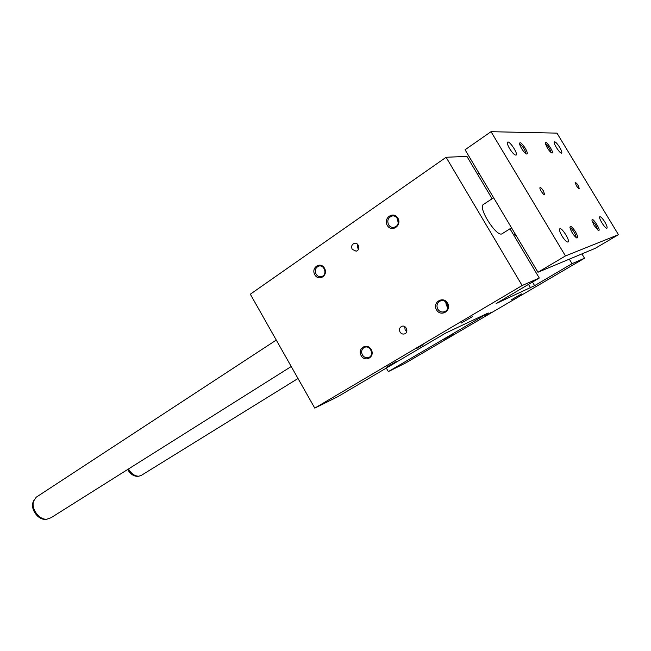 <?xml version="1.0" encoding="UTF-8"?>
<svg xmlns="http://www.w3.org/2000/svg" width="651" height="651" viewBox="0 0 651 651"><rect width="100%" height="100%" fill="white"/><g stroke="black" fill="none" stroke-linecap="round" stroke-linejoin="round"><path stroke-width="0.98" d="M477.59 174.338L479.087 173.329M534.609 285.643L572.026 263.688L584.517 258.219L405.557 363.038L388.338 371.591L488.25 312.968L445.585 333.117L337.714 396.728L314.767 408.12L522.143 285.529L539.28 278.026L496.152 303.537L534.609 285.643L532.469 282.038M569.316 259.163L572.026 263.688M491.302 312.382L485.581 315.678L491.302 312.382M423.15 344.713L416.542 348.521L423.15 344.713M521.524 293.943L511.588 299.663L521.524 293.943M404.719 326.599L405.134 329.87L406.777 331.465M397.11 361.069L386.751 367.018L397.11 361.069M472.325 316.687L461.193 323.091L472.325 316.687M453.584 333.784L444.283 339.122L453.584 333.784M581.921 253.898L584.517 258.219M314.767 408.12L250.326 294.203L446.106 157.273L466.905 156.378L492.115 198.758M509.985 228.786L539.28 278.026M483.758 204.227L483.132 204.634C478.282 208.377 496.103 236.443 501.734 233.945L502.474 233.514M446.106 157.273L522.143 285.529M314.832 274.787C318.811 281.907 328.609 275.308 324.483 268.212C320.43 261.075 310.714 267.773 314.832 274.787M387.264 225.392C391.495 232.83 402.277 225.563 397.899 218.15C393.586 210.696 382.894 218.077 387.264 225.392M361.167 355.641C356.992 348.513 367.083 342.296 371.2 349.546C375.391 356.756 365.211 362.867 361.167 355.641M436.512 309.852C432.069 302.406 443.193 295.554 447.571 303.13C452.03 310.673 440.808 317.403 436.512 309.852M352.191 249.317L356.089 251.164C360.63 250.318 358.88 242.131 354.396 243.319C351.784 244.418 351.044 246.412 352.191 249.317M400.023 332.034C398.908 329.406 399.519 327.502 401.854 326.314C406.265 324.629 409.072 332.547 404.54 333.898C402.684 334.386 401.179 333.76 400.023 332.034M386.312 368.067L388.338 371.591M358.53 249.024L357.798 248.096L357.554 244.263M316.093 274.136C314.539 270.255 315.466 267.569 318.884 266.08C323.929 264.583 327.355 273.33 322.806 276.073L321.431 276.683C319.218 277.09 317.444 276.244 316.093 274.136M397.468 218.679L398.168 223.024M388.566 224.733C386.914 220.502 388.061 217.605 391.992 216.042C397.452 214.659 400.739 223.635 395.849 226.589L394.091 227.345C391.772 227.704 389.925 226.833 388.566 224.733M363.885 347.667C361.517 349.506 361.028 351.931 362.42 354.958C364.007 357.35 366.049 358.213 368.547 357.537C374.545 355.682 370.59 344.957 364.747 347.26L363.885 347.667M446.586 302.837L447.864 305.978M447.855 307.272L446.44 305.644L445.675 301.909M439.515 301.389C436.902 303.399 436.325 305.986 437.798 309.152C439.441 311.593 441.606 312.464 444.299 311.78C450.94 309.868 447.123 298.508 440.629 300.876L439.515 301.389M491.033 131.689L465.058 149.763L537.97 272.256L595.234 248.332L618.45 234.685L556.971 133.129L491.033 131.689L565.45 255.949L537.97 272.256M565.45 255.949L618.45 234.685M515.128 233.888L513.59 234.84M516.023 235.393L514.485 236.354M137.597 476.32L137.491 476.329C133.65 476.32 130.379 474.042 127.653 469.493M298.003 378.491L141.633 475.189L138.875 476.207C134.814 476.198 131.347 473.798 128.45 468.997M291.233 366.513L51.087 517.7L46.807 519.229C39.125 519.994 30.841 508.602 33.64 501.091L36.22 497.209L37.376 496.461M45.594 519.303L45.399 519.311C38.165 520.035 30.377 509.326 33.014 502.255L33.942 500.277M575.98 237.493C576.265 236.598 575.671 234.865 574.19 232.301C572.441 229.526 571.041 228.037 569.983 227.817M575.419 231.634C577.917 236.191 578.3 238.274 576.566 237.892C573.507 235.377 571.293 231.943 569.934 227.59C570.154 225.189 571.977 226.532 575.419 231.634M592.101 221.031C594.99 223.326 596.812 226.271 597.569 229.86M594.135 225.482L598.228 230.324C602.403 232.155 591.409 214.968 592.011 220.599L594.135 225.482M519.531 144.123C520.678 144.367 522.192 145.962 524.055 148.908C525.39 151.195 525.935 152.749 525.699 153.563M525.292 148.273C521.663 142.935 519.718 141.462 519.474 143.847C520.938 148.176 523.217 151.545 526.309 153.953C527.928 154.311 527.587 152.415 525.292 148.273M550.958 152.432C550.111 148.876 548.248 145.995 545.359 143.781M547.198 147.704L545.261 143.334C544.553 137.792 555.718 154.539 551.633 152.879C550.372 152.147 548.899 150.422 547.198 147.704M543.43 190.898C541.852 188.464 540.721 187.366 540.013 187.61C538.987 188.473 543.813 195.772 544.618 194.559L543.43 190.898M576.273 185.502L575.126 182.256C577.209 183.517 578.56 185.584 579.178 188.464C578.617 188.627 577.649 187.643 576.273 185.502M509.635 148.68C507.731 145.376 507.031 143.228 507.544 142.244C509.025 139.965 518.123 153.343 516.243 155.019C514.884 155.483 512.679 153.376 509.635 148.68M559.697 147.378C557.15 143.415 555.352 141.576 554.31 141.853C552.854 143.033 560.625 154.743 561.715 152.993C562.09 152.196 561.422 150.324 559.697 147.378M562.016 236.036C564.865 240.455 566.915 242.424 568.177 241.952C570.162 240.325 561.317 226.629 559.722 228.859C559.152 229.958 559.917 232.35 562.016 236.036M604.812 221.975C606.683 225.197 607.416 227.248 607.001 228.135C605.845 229.844 598.22 217.906 599.742 216.767C600.718 216.482 602.411 218.215 604.812 221.975M528.498 284.381L530.573 287.88M404.54 333.898L405.003 333.703M368.547 357.537L369.166 357.261M444.299 311.78L444.991 311.495M137.491 476.329L138.875 476.207M45.399 519.311L46.807 519.229M33.014 502.255L33.64 501.091M493.629 197.766L483.132 204.634M276.268 340.058L36.22 497.209M511.515 227.817L501.84 233.912"/></g></svg>

